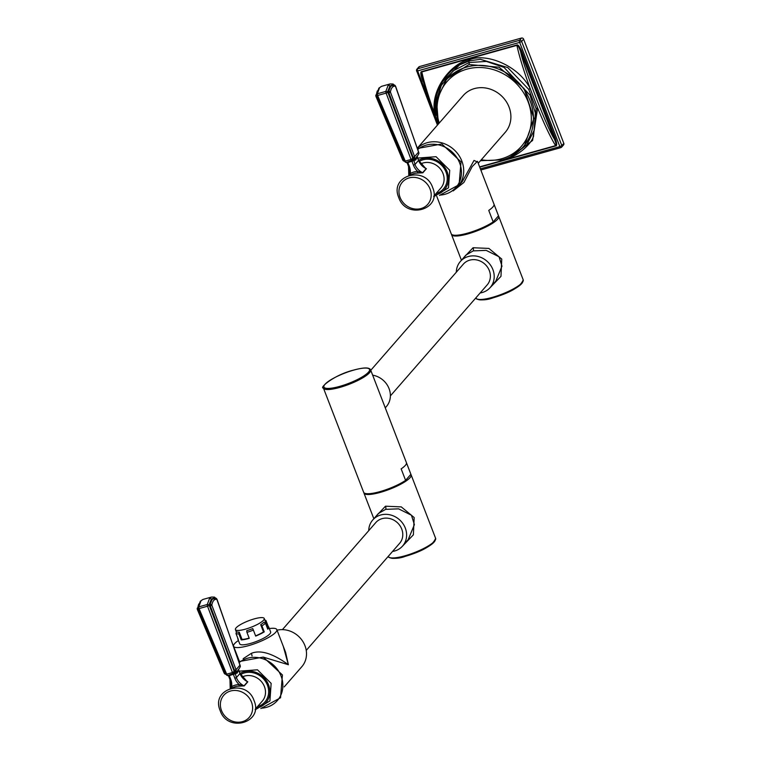 <?xml version="1.0" encoding="UTF-8"?>
<svg xmlns="http://www.w3.org/2000/svg" width="761" height="761" viewBox="0 0 761 761"><rect width="100%" height="100%" fill="white"/><g stroke="black" fill="none" stroke-linecap="round" stroke-linejoin="round"><path stroke-width="1.14" d="M498.331 215.439A25.284 5.688 158.9 0 1 498.426 215.629A25.284 5.688 158.9 0 1 498.484 215.829L494.051 204.329A25.284 5.688 158.9 0 1 492.9 206.944A25.284 5.688 158.9 0 1 488.752 210.397L493.185 221.898A25.284 5.688 158.9 0 1 467.863 233.066A25.284 5.688 158.9 0 1 451.244 233.836L436.738 196.233M498.426 215.629L477.461 161.294L472.153 166.649L463.887 182.478L453.185 190.916M493.185 221.898L498.484 215.829M461.432 260.243L451.539 234.597A25.284 5.688 158.9 0 0 467.758 233.95A25.284 5.688 -21.1 0 0 498.721 216.39A25.284 5.688 -21.1 0 0 498.398 215.915M489.751 288.029L500.976 276.357L501.756 259.073L488.866 248.419L473.076 247.744L463.478 257.893M473.228 250.883L465.951 255.068L460.329 261.508A19.805 17.75 41.1 0 1 468.31 256.524A19.805 17.75 -138.9 0 1 490.445 265.037A19.805 17.75 -138.9 0 1 490.189 287.544L495.811 281.104L501.975 266.179L499.035 256.752L486.155 250.369L473.228 250.883A2.53 0.97 -105.6 0 0 473.076 247.744M480.134 292.975A19.805 17.75 41.1 0 0 482.208 292.528A19.805 17.75 -138.9 0 0 490.189 287.544M456.315 272.2A19.805 17.75 41.1 0 1 460.329 261.508M390.383 395.891L487.173 284.909A15.8 14.164 -138.9 0 0 489.323 270.593A15.8 14.164 -138.9 0 0 477.432 260.1A15.8 14.164 -138.9 0 0 463.354 264.134L370.778 370.284M372.662 375.173A19.805 17.75 41.1 0 1 388.728 387.815A19.805 17.75 41.1 0 1 386.369 406.583L385.266 407.848M405.309 465.418A25.284 5.688 158.9 0 1 401.161 468.871L405.594 480.362A25.284 5.688 158.9 0 1 380.272 491.539A25.284 5.688 158.9 0 1 363.653 492.3L323.444 388.1A25.284 5.688 -21.1 0 0 339.663 387.454A25.284 5.688 -21.1 0 0 370.626 369.894L410.835 474.103A25.284 5.688 158.9 0 1 410.892 474.293L406.46 462.802A25.284 5.688 158.9 0 1 405.309 465.418M405.594 480.362L410.892 474.293M373.841 518.717L363.948 493.071A25.284 5.688 158.9 0 0 380.167 492.424A25.284 5.688 -21.1 0 0 411.13 474.864A25.284 5.688 -21.1 0 0 410.816 474.388M402.16 546.503L413.385 534.821L414.165 517.537L401.275 506.893L385.485 506.208L375.886 516.367M385.637 509.356L378.36 513.532L372.747 519.982A19.805 17.75 41.1 0 1 380.719 514.988A19.805 17.75 -138.9 0 1 402.854 523.511A19.805 17.75 -138.9 0 1 402.598 546.018L408.219 539.578L414.384 524.643L411.444 515.226L398.564 508.843L385.637 509.356A2.53 0.97 -105.6 0 0 385.485 506.208M392.543 551.449A19.805 17.75 41.1 0 0 394.617 551.002A19.805 17.75 -138.9 0 0 402.598 546.018M368.724 530.674A19.805 17.75 41.1 0 1 372.747 519.982M306.236 650.408L399.582 543.383A15.8 14.164 -138.9 0 0 401.732 529.066A15.8 14.164 -138.9 0 0 389.841 518.574A15.8 14.164 -138.9 0 0 375.763 522.607L282.417 629.632M284.195 686.907L301.813 666.712A23.182 20.775 -138.9 0 0 304.971 645.708A23.182 20.775 -138.9 0 0 277.052 630.184M263.858 657.285L288.381 664.724L283.311 646.431M232.409 687.877A16.01 14.354 41.1 0 1 238.954 686.165L244.262 685.908L247.82 681.818L245.946 680.657M238.954 686.165L239.163 684.558L244.034 685.823L247.601 681.732L245.337 680.401M232.076 687.934A1.265 0.542 59.2 0 0 231.658 686.65A17.275 15.486 41.1 0 1 239.163 684.558A15.172 13.593 41.1 0 1 234.892 678.346L236.386 677.604L239.953 673.523A13.907 12.461 -138.9 0 0 247.601 681.732A1.265 1.132 41.1 0 0 247.82 681.818M230.516 688.305L231.658 686.65A15.172 13.593 41.1 0 0 230.773 679.497L229.955 679.525L228.709 675.996M237.251 672.363L233.199 673.571L234.455 671.906L209.656 606.374L209.351 604.072L211.425 599.012L214.887 597.727L215.591 598.241M238.193 669.556L238.64 670.127A0.847 0.656 -164.3 0 0 238.64 670.127L237.204 673.057L229.289 675.654L230.773 679.497M228.871 675.121L228.157 675.359A0.847 0.637 -112.6 0 1 228.871 675.835L228.871 675.121L232.999 673.97M238.031 670.555L237.242 671.231L234.873 671.059L232.447 672.562A1.684 0.647 -105.6 0 0 233.199 673.571L228.157 675.359M238.269 670.384L237.689 671.212L234.455 671.906A0.847 0.637 -34 0 1 235.025 671.259M234.873 671.059L234.559 670.498L236.034 669.69L211.815 605.09C212.661 600.876 214.336 598.955 216.847 599.316L240.029 665.114L236.034 669.69M210.15 604.985L207.258 604.51A1.684 0.647 -105.6 0 0 207.534 606.213L199.059 608.581L226.673 674.179L232.447 672.562L207.534 606.213L210.198 605.328L210.112 604.31A1.56 1.122 10.5 0 1 211.815 605.09M227.434 675.188A1.684 0.647 74.4 0 1 226.673 674.179L225.598 674.227L197.984 608.543L225.598 674.227L227.434 675.188L225.76 674.332M201.018 600.733L202.987 599.43L201.018 600.733L198.783 606.878A1.684 0.647 74.4 0 0 199.059 608.581L197.984 608.629L197.86 607.773L198.003 609.485L197.394 609.257M209.351 604.072A0.847 0.609 10.5 0 0 210.112 604.31L212.138 599.373A0.847 0.751 41.1 0 1 211.425 599.012L209.579 598.336L207.258 604.51L198.783 606.878L197.927 608.201M198.364 609.504L225.627 674.208M209.579 598.336L211.529 597.043L202.987 599.43M213.717 597.109L215.439 598.013A0.847 0.561 135.4 0 0 215.458 598.098M212.138 599.373L215.544 598.108M235.292 673.39L236.386 677.604A13.907 12.461 41.1 0 0 244.034 685.823A1.265 1.132 41.1 0 0 244.262 685.908M243.139 658.703L251.387 653.338C260.49 649.628 272.828 653.423 288.381 664.724L285.594 652.329M269.327 628.567A23.182 5.213 -21.1 0 1 276.814 629.585A23.182 5.213 -21.1 0 1 248.428 645.68A23.182 5.213 158.9 0 1 233.56 646.27A23.182 5.213 158.9 0 1 238.421 640.486M237.841 638.298A16.561 3.729 -21.1 0 0 237.841 638.983L239.734 643.892A16.561 3.729 -21.1 0 0 253.413 642.531A16.561 3.729 -21.1 0 0 269.927 633.808A16.561 3.729 -21.1 0 0 270.64 631.963L268.747 627.064A16.561 3.729 -21.1 0 0 268.291 626.55L265.979 620.557L264.771 619.892M237.841 638.983A16.561 3.729 -21.1 0 0 238.307 639.497L235.996 633.504A16.561 3.729 -21.1 0 0 238.906 633.913L239.23 632.163L242.046 639.44L241.218 639.915L238.906 633.913M241.218 639.915A16.561 3.729 -21.1 0 0 249.247 638.336L246.935 632.343A16.561 3.729 -21.1 0 0 253.375 630.089L252.719 628.596A15.439 3.472 -21.1 0 1 246.716 630.698L246.935 632.343M268.747 627.064A16.561 3.729 -21.1 0 1 268.034 628.9A16.561 3.729 -21.1 0 1 267.767 629.204L265.446 623.202A16.561 3.729 -21.1 0 1 261.927 625.875L264.238 631.868A16.561 3.729 -21.1 0 1 255.686 636.091L253.375 630.089M268.291 626.55L267.482 626.902M236.405 632.134L235.425 629.575A15.439 3.472 -21.1 0 1 236.091 627.863A15.439 3.472 158.9 0 1 251.482 619.739A15.439 3.472 158.9 0 1 264.219 618.465L267.701 627.464A15.439 3.472 158.9 0 1 267.511 628.538M265.446 623.202L263.972 622.184A15.439 3.472 -21.1 0 1 260.681 624.667L263.496 631.944A15.439 3.472 158.9 0 1 255.591 635.854M261.927 625.875L260.681 624.667M264.238 631.868L263.496 631.944M249.151 638.089A15.439 3.472 158.9 0 1 242.046 639.44M235.996 633.504L236.519 631.773A15.439 3.472 -21.1 0 0 239.23 632.163M235.425 629.575A15.439 3.472 -21.1 0 0 248.162 628.31A15.439 3.472 -21.1 0 0 263.563 620.186A15.439 3.472 158.9 0 0 264.219 618.465M417.361 148.129L463.154 95.62A27.919 25.027 41.1 0 1 476.909 88.029A27.919 25.027 41.1 0 1 506.36 101.736A27.919 25.027 41.1 0 1 505.237 132.328L478.231 163.292M417.399 148.233A27.919 25.027 41.1 0 1 427.225 142.688A27.919 25.027 41.1 0 1 458.417 154.692A27.919 25.027 41.1 0 1 458.055 186.416A27.919 25.027 41.1 0 1 456.362 188.167M502.574 159.762A50.997 45.698 -138.9 0 0 523.121 146.93L524.69 145.123L533.908 118.374L524.034 88.514L499.092 67.225L469.004 64.523L447.829 78.098L446.26 79.895A50.997 45.698 -138.9 0 1 466.807 67.054A50.997 45.698 -138.9 0 1 523.777 88.989A50.997 45.698 -138.9 0 1 523.121 146.93C517.594 153.189 510.698 157.498 502.441 159.858L480.495 160.695M513.608 154.978L526.612 144.999L534.203 130.312L535.335 112.989L530.113 95.268L504.01 67.377L486.374 61.413L469.08 62.535L453.233 70.83L441.247 85.498L435.872 103.762L437.975 122.626M533.518 136.171L536.105 108.509L528.724 89.37L507.739 67.567L480.334 59.291L469.366 60.851C448.086 65.931 431.078 91.929 435.863 115.339M509.052 157.746L532.576 140.481L537.647 107.948L530.132 88.466C518.507 65.465 486.184 52.737 469.594 59.681C452.348 62.079 428.785 90.083 435.064 115.044L438.032 124.424M480.334 59.291L469.28 60.861A1.684 0.647 74.4 0 0 469.08 62.535A2.112 0.809 -105.6 0 1 469.004 64.523M479.725 167.173L555.749 145.922C557.071 145.979 556.976 143.582 555.463 138.73L521.589 50.949L520.6 51.444C518.859 46.859 517.632 44.832 516.909 45.365L421.841 71.943L421.699 76.052L422.526 78.859M521.589 50.949C519.43 46.278 517.832 44.3 516.814 45.023L421.746 71.601C420.414 71.544 420.51 73.941 422.022 78.792L422.365 78.725M480.362 168.828L559.858 146.607L519.649 42.397L521.637 41.417A1.684 1.512 -138.9 0 0 519.544 40.304L521.513 38.05A1.684 1.512 41.1 0 1 523.606 39.163L563.815 143.363A1.684 1.512 41.1 0 1 563.578 144.894L561.618 147.149A1.684 1.512 -138.9 0 0 561.846 145.617L521.637 41.417L523.606 39.163M480.828 170.017L560.8 147.663A1.684 0.647 74.4 0 1 559.858 146.607L561.846 145.617L563.815 143.363M427.929 97.598L417.637 70.916L416.552 70.963L416.857 69.251A1.684 1.512 -138.9 0 1 417.532 68.823A1.684 0.647 -105.6 0 0 417.637 70.916L519.649 42.397A1.684 0.647 -105.6 0 1 519.544 40.304L417.532 68.823L419.501 66.568A1.684 1.512 41.1 0 0 418.826 66.997L416.857 69.251A1.684 1.512 -138.9 0 0 416.628 70.773L437.442 125.099M521.513 38.05L419.501 66.568M560.8 147.663A1.684 0.647 74.4 0 0 560.933 147.567A1.684 1.512 -138.9 0 0 561.618 147.149L560.8 147.663M479.611 166.868L555.597 145.627C556.548 145.674 556.167 143.544 554.465 139.225L520.6 51.444C523.406 66.844 547.302 128.78 554.465 139.225L555.463 138.73M477.775 162.122L474.017 160.438L462.374 181.479L458.055 186.416M410.988 174.773A16.01 14.354 41.1 0 1 417.532 173.07L422.84 172.804L426.398 168.714L424.524 167.553M417.532 173.07L417.741 171.453L422.612 172.718L426.179 168.638L423.915 167.296M410.645 174.84A1.265 0.542 59.2 0 0 410.236 173.556A17.275 15.486 41.1 0 1 417.741 171.453A15.172 13.593 41.1 0 1 413.47 165.242L414.964 164.5L418.531 160.419A13.907 12.461 -138.9 0 0 426.179 168.638A1.265 1.132 41.1 0 0 426.398 168.714M409.095 175.201L410.236 173.556A15.172 13.593 41.1 0 0 409.342 166.393L408.533 166.431L407.278 162.892M415.829 159.258L411.777 160.476L413.033 158.802L388.234 93.27L387.92 90.968L390.003 85.907L393.456 84.623L394.169 85.137M416.771 156.462L417.218 157.023A0.847 0.656 -164.3 0 0 417.218 157.023L415.782 159.953L407.867 162.55L409.342 166.393M407.449 162.026L406.735 162.264A0.847 0.637 -112.6 0 1 407.449 162.73L407.449 162.026L411.577 160.866M416.609 157.451L415.81 158.126L413.451 157.955L411.026 159.468A1.684 0.647 -105.6 0 0 411.777 160.476L406.735 162.264M416.847 157.28L416.267 158.117L413.033 158.802A0.847 0.637 -34 0 1 413.604 158.155M413.451 157.955L413.137 157.403L414.612 156.595L390.383 91.986C391.24 87.781 392.914 85.85 395.425 86.212L418.607 152.01L414.612 156.595M388.728 91.881L385.837 91.406A1.684 0.647 -105.6 0 0 386.112 93.108L377.637 95.477L405.252 161.075L411.026 159.468L386.112 93.108L388.776 92.233L388.69 91.215A1.56 1.122 10.5 0 1 390.383 91.986M406.013 162.083A1.684 0.647 74.4 0 1 405.252 161.075L404.177 161.123L376.562 95.439L404.177 161.123L406.013 162.083L404.329 161.237M379.596 87.629L381.565 86.326L379.596 87.629L377.361 93.774A1.684 0.647 74.4 0 0 377.637 95.477L376.562 95.534L376.438 94.668L376.581 96.381L375.972 96.162M387.92 90.968A0.847 0.609 10.5 0 0 388.69 91.215L390.716 86.269A0.847 0.751 41.1 0 1 390.003 85.907L388.158 85.232L385.837 91.406L377.361 93.774L376.495 95.096M376.942 96.409L404.205 161.104A1.56 1.408 101.8 0 1 403.92 161.075L403.92 161.075A1.56 1.408 101.8 0 1 402.921 160.171M388.158 85.232L390.108 83.938L381.565 86.326M392.296 84.005L394.017 84.918A0.847 0.561 135.4 0 0 394.036 84.994M413.87 160.286L414.964 164.5A13.907 12.461 41.1 0 0 422.612 172.718A1.265 1.132 41.1 0 0 422.84 172.804M498.721 216.39L523.207 279.848A25.284 5.688 158.9 0 1 492.243 297.408A25.284 5.688 158.9 0 1 476.025 298.055L475.929 297.808M522.74 281.855A24.447 5.498 158.9 0 1 492.786 297.893M492.633 297.932A24.447 5.498 158.9 0 1 477.718 299.225M411.13 474.864L435.615 538.322A25.284 5.688 158.9 0 1 404.652 555.882A25.284 5.688 158.9 0 1 388.433 556.529L388.338 556.272M435.149 540.329A24.447 5.498 158.9 0 1 405.194 556.367M405.042 556.405A24.447 5.498 158.9 0 1 390.127 557.699M261.651 708.177A27.015 24.209 41.1 0 0 281.066 676.063A27.015 24.209 -138.9 0 0 239.249 662.536M240.029 673.437A19.805 17.75 -138.9 0 1 268.557 684.852A19.805 17.75 41.1 0 1 256.134 708.177M257.494 706.617A18.54 16.618 -138.9 0 0 267.434 685.166A18.54 16.618 -138.9 0 0 240.543 674.588M255.249 709.195L262.269 701.147A16.01 14.354 -138.9 0 0 264.447 686.641A16.01 14.354 -138.9 0 0 242.065 677.043M251.501 702.137A16.856 15.106 -138.9 0 0 230.583 691.007A16.856 15.106 -138.9 0 0 221.499 710.527A16.856 15.106 -138.9 0 0 242.407 721.656A16.856 15.106 -138.9 0 0 251.501 702.137M234.892 678.346L233.418 674.503L233.969 674.408M237.327 672.277L237.689 671.212A0.847 0.751 -138.9 0 1 237.746 670.869M236.091 669.766A1.56 1.417 -77.2 0 1 235.311 671.497A0.847 0.771 -77.2 0 0 234.873 672.191M237.232 671.231C239.81 667.949 240.79 666.16 240.181 665.865L240.181 665.865A1.56 1.103 -170.2 0 0 240.038 665.238M198.288 605.433L197.746 608.81M197.879 607.659A0.847 0.609 -170.7 0 1 197.727 607.782A1.56 1.132 -170.7 0 0 197.213 608.458L197.213 608.458A1.56 1.132 -170.7 0 0 197.375 609.123M225.199 673.238L224.229 672.99M225.589 674.208A1.56 1.408 101.8 0 1 225.351 674.179L225.351 674.179A1.56 1.408 101.8 0 1 224.343 673.266M230.088 679.592A13.907 12.461 41.1 0 1 230.231 688.391M240.181 665.865L216.98 599.24L215.515 598.117A1.56 1.417 100.7 0 1 215.734 598.146L215.734 598.146A1.56 1.417 100.7 0 1 216.847 599.316M233.865 670.841L234.559 670.498L210.35 606.032L211.824 605.223M209.656 606.374L210.198 605.328M200.343 601.152L197.86 607.773M239.867 673.314L238.64 670.127M237.308 672.305A0.847 0.751 -138.9 0 0 237.204 673.057M252.034 655.972A4.214 1.608 74.4 0 0 251.387 653.338M339.615 386.407A24.447 5.498 -21.1 0 0 368.495 372.148A24.447 5.498 -21.1 0 0 353.865 370.065A24.447 5.498 -21.1 0 0 324.985 384.315A24.447 5.498 -21.1 0 0 339.615 386.407M481.294 159.772A49.303 44.195 -138.9 0 0 501.489 158.792A49.303 44.195 -138.9 0 0 528.077 101.708A49.303 44.195 -138.9 0 0 466.902 69.146A49.303 44.195 -138.9 0 0 439.221 123.073M469.366 60.851A1.684 0.647 74.4 0 0 469.337 60.851A1.684 0.647 74.4 0 0 469.28 60.861L459.625 64.866L442.227 81.874L435.225 104.152L438.089 124.366M536.105 108.509L537.647 107.948C544.724 125.213 550.707 137.77 555.597 145.627L555.749 145.922M516.814 45.023L516.909 45.365C519.221 56.181 523.625 70.554 530.132 88.466L528.724 89.37M469.594 59.681A1.265 0.485 -105.6 0 1 469.423 60.842M435.711 115.073L435.064 115.044C428.557 97.132 424.153 82.759 421.841 71.943L421.746 71.601M422.022 78.792L423.145 81.684M480.809 169.969L560.638 147.653M440.229 195.082A27.015 24.209 41.1 0 0 459.644 162.968A27.015 24.209 -138.9 0 0 417.827 149.432M418.607 160.343A19.805 17.75 -138.9 0 1 447.135 171.748A19.805 17.75 41.1 0 1 434.712 195.073M436.072 193.513A18.54 16.618 -138.9 0 0 446.013 172.062A18.54 16.618 -138.9 0 0 419.121 161.494M433.818 196.1L440.847 188.053A16.01 14.354 -138.9 0 0 443.026 173.537A16.01 14.354 -138.9 0 0 420.633 163.938M430.079 189.032A16.856 15.106 -138.9 0 0 409.161 177.903A16.856 15.106 -138.9 0 0 400.077 197.422A16.856 15.106 -138.9 0 0 420.985 208.552A16.856 15.106 -138.9 0 0 430.079 189.032M413.47 165.242L411.986 161.399L412.548 161.303M415.782 159.953A0.847 0.751 -138.9 0 1 415.887 159.201L416.267 158.117A0.847 0.751 -138.9 0 1 416.324 157.774M414.669 156.671A1.56 1.417 -77.2 0 1 413.889 158.393A0.847 0.771 -77.2 0 0 413.451 159.087M415.81 158.126C418.388 154.844 419.368 153.056 418.759 152.761L418.759 152.761A1.56 1.103 -170.2 0 0 418.617 152.143M376.866 92.328L376.324 95.715M376.457 94.554A0.847 0.609 -170.7 0 1 376.305 94.678A1.56 1.132 -170.7 0 0 375.791 95.353L375.791 95.353A1.56 1.132 -170.7 0 0 375.953 96.029M403.777 160.143L402.807 159.896M408.667 166.497A13.907 12.461 41.1 0 1 408.809 175.287M390.716 86.269L394.093 85.023A1.56 1.417 100.7 0 1 394.312 85.042L394.312 85.042A1.56 1.417 100.7 0 1 395.425 86.212M412.443 157.736L413.137 157.403L388.928 92.937L390.403 92.119M388.234 93.27L388.776 92.233M418.759 152.761L395.558 86.136L394.093 85.023M378.921 88.057L376.438 94.668M418.445 160.21L417.218 157.023M476.025 298.055C475.264 299.587 484.196 301.251 492.719 297.941C510.536 292.662 520.695 286.631 523.207 279.848M388.433 556.529C387.672 558.06 396.605 559.725 405.128 556.405C422.945 551.126 433.104 545.104 435.615 538.322M260.833 708.52L280.533 697.78L282.426 674.969L263.239 657.085L238.916 661.594M239.154 671.173L257.475 669.804L271.144 683.388L269.917 700.938L255.173 709.785M230.84 683.349L230.497 687.449M254.079 700.672C246.688 678.118 210.493 688.496 220.148 710.574C227.529 733.138 263.734 722.76 254.079 700.672M198.716 604.025L197.337 609.447L224.162 673.181L226.321 674.275M230.212 688.401L229.955 679.525L228.576 675.958L226.616 675.169M214.878 598.051L215.392 598.108M215.601 598.165L214.497 597.109L211.529 597.043M237.356 672.248L238.735 669.794M246.802 681.181L240.01 673.38L238.631 669.804M233.56 646.27L239.344 661.233M276.814 629.585L285.613 652.377M264.409 619.692L265.922 620.529M323.444 388.1C318.754 388.129 334.364 374.669 353.932 370.017C363.92 367.325 369.485 367.278 370.626 369.894M438.412 123.995L436.538 100.395L446.26 79.895M533.613 135.962C531.207 145.303 514.702 157.679 506.607 158.497L506.322 158.573M421.699 76.052L429.023 100.928L437.651 124.861M439.401 195.425L459.111 184.685L461.004 161.865L441.818 143.981L417.494 148.49M417.732 158.069L436.053 156.699L449.722 170.283L448.495 187.834L433.751 196.69M409.418 170.245L409.076 174.355M432.657 187.577C425.266 165.013 389.071 175.391 398.726 197.48C406.108 220.034 442.312 209.656 432.657 187.577M377.294 90.92L375.915 96.343L402.74 160.076L404.9 161.17M408.79 175.296L408.533 166.431L407.154 162.854L405.194 162.074M393.456 84.956L393.97 85.004M394.179 85.061L393.076 84.014L390.108 83.938M415.934 159.154L417.313 156.699M425.37 168.076L418.579 160.276L417.199 156.699"/></g></svg>
